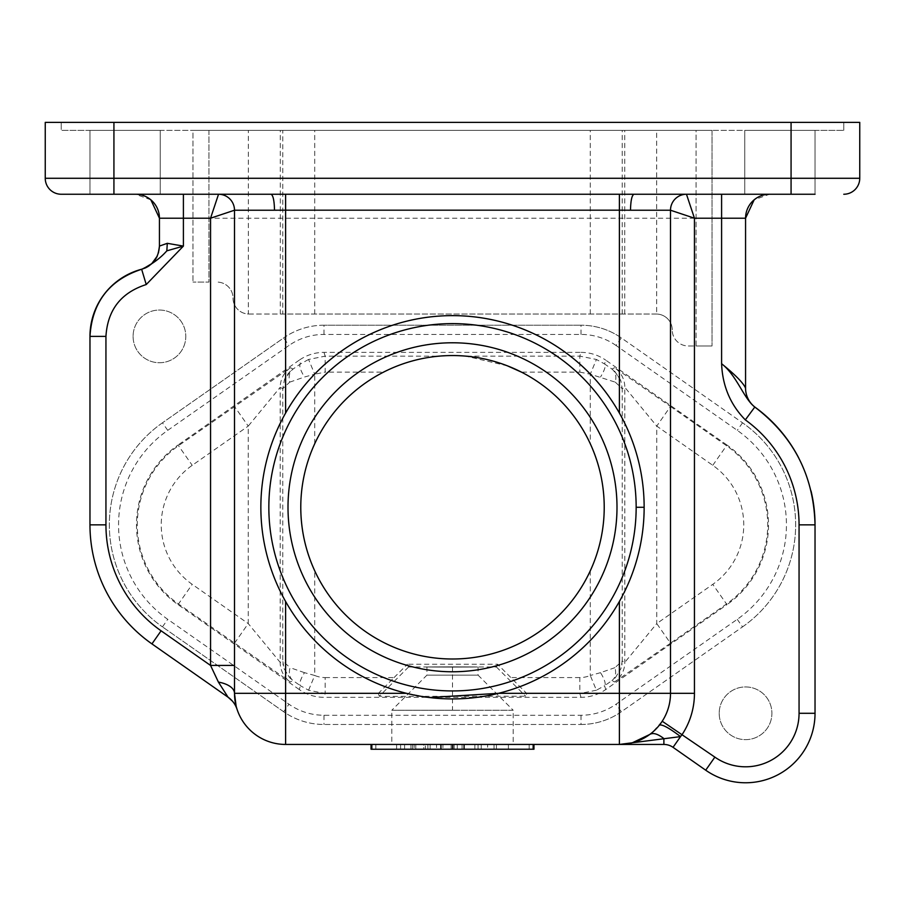 <?xml version="1.0" encoding="UTF-8"?>
<svg xmlns="http://www.w3.org/2000/svg" width="905" height="905" viewBox="0 0 905 905"><rect width="100%" height="100%" fill="white"/><g stroke="black" fill="none" stroke-linecap="round" stroke-linejoin="round"><path stroke-width="0.68" stroke-dasharray="4.53 3.39" d="M815.032 194.247L815.032 130.365L815.032 194.247L815.032 130.365L744.758 130.365L815.032 130.365L744.758 130.365L815.032 130.365L815.032 194.247L744.758 194.247L744.758 130.365L744.758 194.247L815.032 194.247L633.964 194.247M89.968 194.247L89.968 130.365L89.968 194.247L89.968 130.365L160.242 130.365L89.968 130.365L160.242 130.365L89.968 130.365L89.968 194.247L160.242 194.247L89.968 194.247L113.928 194.247L113.928 178.285L859.75 178.285A15.973 15.973 0 0 1 843.777 194.247M160.242 194.247L160.242 130.365L160.242 194.247L160.242 130.365L160.242 194.247L135.479 194.247L712.02 194.247L113.928 194.247M453.88 744.442L453.88 749.227L436.527 749.227L436.527 744.442L436.527 749.227L452.5 749.227L452.5 744.442L481.245 744.43L375.847 744.442L468.473 744.442C504.526 744.442 504.526 744.442 468.473 744.442C504.526 744.442 504.526 744.442 468.473 744.442L442.918 744.442L442.918 749.227L442.918 744.442L436.527 744.442L533.147 744.442L371.853 744.442L452.5 744.442L452.5 749.227L529.154 749.227L371.05 749.238M400.598 744.442L396.605 744.442L396.605 749.227L427.895 749.227L396.605 749.227L396.605 744.442L427.895 744.442L427.895 749.227L404.592 749.227L427.895 749.227L427.895 744.442L400.598 744.442L440.52 744.442L396.605 744.442L400.598 744.442L400.598 749.227L440.52 749.227L400.598 749.227L400.598 744.442M616.034 345.472A61.054 61.054 0 0 0 581.01 334.431L323.99 334.431A61.054 61.054 0 0 0 288.966 345.472L167.742 430.35A115.354 115.354 0 0 0 167.742 619.325L288.966 704.214A61.054 61.054 0 0 0 323.99 715.255L581.01 715.255A61.054 61.054 0 0 0 616.034 704.214L737.258 619.325A115.354 115.354 0 0 0 737.258 430.35L616.034 345.472L621.316 337.916L742.541 422.805L621.316 337.916A70.273 70.273 0 0 0 581.01 325.212A70.273 70.273 0 0 1 621.316 337.916M686.465 194.247A15.973 15.973 0 0 0 670.503 210.22L670.503 693.332A51.11 51.11 0 0 1 662.211 721.228L652.403 732.337M453.88 749.227L462.082 749.227L462.082 744.442L462.082 749.227L508.395 749.227L375.847 749.238L481.245 749.227L452.5 749.227L452.5 744.442L452.5 749.227L533.95 749.227M614.959 667.652L600.524 672.664A15.973 4.276 55.1 0 1 604.551 685.752L611.95 680.605L614.597 681.985A23.96 23.96 121.9 0 0 624.812 662.37L624.812 387.317A23.96 23.96 -121.9 0 0 614.597 367.69L670.492 406.469L656.759 426.097L624.812 387.317L622.21 388.675L622.21 661.012L614.959 667.652C616.429 673.478 615.423 677.8 611.95 680.605L615.332 677.743L620.921 668.693L622.21 661.012L624.812 662.37L656.759 623.579L656.759 426.097L712.767 465.317A72.66 72.66 0 0 1 712.767 584.358L726.975 604.642L605.75 689.531C598.296 694.655 590.06 697.257 581.01 697.325L323.99 697.325C314.94 697.257 306.705 694.655 299.25 689.531L300.449 685.752L293.05 680.605C289.566 677.8 288.571 673.478 290.041 667.652L282.79 661.012L284.068 668.659L289.555 677.63L293.05 680.605L290.403 681.985L178.489 603.986A96.62 96.62 -90 0 1 178.489 445.701L290.392 367.702L293.05 369.07L290.471 371.141L284.351 380.247L282.79 388.675L282.79 661.012L280.188 662.37A23.96 23.96 58.1 0 0 290.403 681.985M614.597 681.985L670.492 643.206L656.759 623.579L712.767 584.358M308.582 690.221L314.725 675.481L304.476 672.664A15.973 4.276 124.9 0 0 300.449 685.752L308.582 690.221L325.178 693.547L323.99 697.325M325.178 677.574L394.071 677.574L378.222 693.547L325.178 693.547L325.178 677.574A27.15 27.15 0 0 1 314.725 675.481L314.725 570.817A151.723 151.723 0 0 0 590.275 570.817C599.517 550.625 604.167 529.448 604.223 507.275M113.928 122.379L113.928 130.365L61.223 130.365L61.223 122.379L61.223 130.365L791.072 130.365L113.928 130.365L113.928 122.379L791.072 122.379L45.25 122.379L45.25 178.285L113.928 178.285L113.928 122.379L859.75 122.379L859.75 178.285M619.393 601.486C635.751 572.231 644.009 540.828 644.145 507.275C644.009 473.722 635.751 442.319 619.393 413.065M769.522 194.247L721.602 194.247L769.522 194.247L754.159 199.813M234.508 643.206L248.242 623.579L248.242 426.097L280.188 387.317L280.188 662.37L248.242 623.579L192.233 584.358A72.66 72.66 0 0 1 192.233 465.317L248.242 426.097L234.508 406.469M159.438 218.207L745.562 218.207L745.562 388.109M798.719 457.93A145.332 145.332 0 0 1 811.016 490.895M815.032 524.843L815.032 713.298M663.885 744.442A15.973 15.973 0 0 1 673.037 747.326M237.065 709.316A51.11 51.11 0 0 0 285.607 744.442L623.115 744.306M151.938 643.896L228.049 697.189A23.96 23.96 0 0 1 231.126 699.746M158.794 251.624L157.289 256.013L159.438 246.081A23.96 23.96 0 0 1 156.995 256.635M154.879 260.142A23.96 23.96 0 0 1 153.952 261.341M150.773 264.52A23.96 23.96 0 0 1 149.845 265.255M719.204 713.298A26.347 26.347 0 0 0 745.562 739.645A26.347 26.347 0 0 0 771.908 713.298A26.347 26.347 0 0 0 745.562 686.94A26.347 26.347 0 0 0 719.204 713.298A26.347 26.347 0 0 1 745.562 686.94A26.347 26.347 0 0 1 771.908 713.298A26.347 26.347 0 0 1 745.562 739.645A26.347 26.347 0 0 1 719.204 713.298M323.99 334.431L323.99 325.212L581.01 325.212L323.99 325.212A70.273 70.273 0 0 0 283.684 337.916L162.459 422.805L283.684 337.916L288.966 345.472M162.459 422.805A124.573 124.573 0 0 0 162.459 626.882A124.573 124.573 0 0 1 162.459 422.805L167.742 430.35M283.684 711.76L162.459 626.882L283.684 711.76A70.273 70.273 0 0 0 323.99 724.475L581.01 724.475L323.99 724.475A70.273 70.273 0 0 1 283.684 711.76L288.966 704.214M581.01 715.255L581.01 724.475A70.273 70.273 0 0 0 621.316 711.76L742.541 626.882L621.316 711.76L616.034 704.214M742.541 626.882A124.573 124.573 0 0 0 742.541 422.805A124.573 124.573 0 0 1 742.541 626.882L737.258 619.325M133.092 336.389A26.347 26.347 0 0 0 159.438 362.735A26.347 26.347 0 0 0 185.797 336.389A26.347 26.347 0 0 0 159.438 310.042A26.347 26.347 0 0 0 133.092 336.389A26.347 26.347 0 0 1 159.438 310.042A26.347 26.347 0 0 1 185.797 336.389A26.347 26.347 0 0 1 159.438 362.735A26.347 26.347 0 0 1 133.092 336.389M285.607 413.065C269.249 442.319 260.991 473.722 260.855 507.275C260.991 540.828 269.249 572.231 285.607 601.486M712.767 465.317L726.975 445.034A97.423 97.423 0 0 1 726.975 604.642M290.392 367.702C283.819 372.589 280.414 379.127 280.188 387.317L282.79 388.675L289.702 382.159C288.333 376.299 289.453 371.944 293.05 369.07L300.449 363.934L299.25 360.156C306.705 355.02 314.94 352.43 323.99 352.362L581.01 352.362L579.822 356.14L596.418 359.466L590.275 374.206L615.298 382.159C616.667 376.299 615.547 371.944 611.95 369.07L614.891 371.491L620.853 380.767L622.21 388.675L615.298 382.159M507.467 365.858L465.826 356.14L452.5 355.552L439.174 356.14C421.345 357.452 402.815 362.769 383.584 372.113A151.723 151.723 0 0 0 314.725 443.733C305.483 463.926 300.833 485.103 300.777 507.275M323.99 352.362L325.178 356.14L439.174 356.14M299.25 689.531L178.025 604.642A97.423 97.423 0 0 1 178.025 445.034L192.233 465.317M614.597 367.69L611.95 369.07L604.551 363.934A15.973 4.253 124.9 0 1 600.513 377.012M248.988 314.035L656.272 314.035A15.973 15.973 0 0 1 672.245 329.997A15.973 15.973 0 0 0 656.668 314.035L656.668 130.365L712.02 130.365L712.02 345.97L712.02 130.365L696.058 130.365L696.058 345.97L688.219 345.97A15.973 15.973 0 0 1 672.245 329.997A15.973 15.973 0 0 0 688.219 345.97L696.058 345.97L696.058 130.365L192.98 130.365L192.98 282.089L192.98 130.365L208.953 130.365L208.953 282.089L192.98 282.089L208.953 282.089L208.953 130.365L280.301 130.365L280.301 314.035L248.988 314.035A15.973 15.973 0 0 1 233.015 298.062A15.973 15.973 0 0 0 217.053 282.089A15.973 15.973 0 0 1 233.015 298.062A15.973 15.973 0 0 0 248.355 314.012L248.355 130.365M712.02 345.97L696.058 345.97L712.02 345.97M150.841 199.813L135.479 194.247M513.192 744.442L391.808 744.442L513.192 744.442L513.192 710.255L452.5 710.255L513.192 710.255L478.055 675.13L426.968 675.13L478.055 675.13L478.055 666.985M426.945 666.985L426.945 675.13L391.808 710.255L452.5 710.255L391.808 710.255L391.808 744.442M464.48 744.442L464.48 749.227L464.48 744.442M726.975 445.034L605.75 360.156L604.551 363.934L596.418 359.466M61.223 194.247A15.973 15.973 0 0 1 45.25 178.285M605.75 689.531L604.551 685.752L596.418 690.221L590.275 675.481A27.15 27.15 0 0 1 579.822 677.574L579.822 693.547L581.01 697.325M600.524 672.664L590.275 675.481L590.275 570.817M396.605 744.442L396.605 749.227L396.605 744.442M299.25 360.156L178.025 445.034M656.272 314.035L282.79 314.035L282.79 130.365L656.668 130.365M579.822 372.113L590.275 374.206L590.275 443.733A151.723 151.723 0 0 0 521.416 372.113L579.822 372.113L579.822 356.14L465.826 356.14M323.99 325.212A70.273 70.273 0 0 0 283.684 337.916M497.569 664.213L496.415 666.985L408.585 666.985L407.431 664.213L497.569 664.213L526.778 693.547L525.669 696.228L384.795 696.375L379.331 696.228L378.222 693.547M791.072 122.379L791.072 130.365L843.777 130.365L791.072 130.365L791.072 122.379L843.777 122.379L843.777 130.365L843.777 122.379L791.072 122.379L791.072 194.247M282.79 130.365L280.301 130.365M744.758 130.365L744.758 194.247L744.758 130.365M487.637 749.227L494.028 749.227L487.637 749.227L487.637 744.43L487.637 749.227M234.497 690.13L234.497 665.435M581.01 724.475A70.273 70.273 0 0 0 621.316 711.76M404.592 744.442L404.592 749.227L404.592 744.442M234.497 210.22A15.973 15.973 0 0 0 218.535 194.247A15.973 15.973 0 0 1 234.497 210.22M308.582 359.466L300.449 363.934A15.973 4.242 55.2 0 0 304.487 377.012L314.725 374.206L308.582 359.466L325.178 356.14L325.178 372.113L383.584 372.113M314.725 443.733L314.725 374.206L325.178 372.113M581.01 352.362C590.06 352.43 598.296 355.02 605.75 360.156M494.028 744.43L494.028 749.227L494.028 744.43L487.637 744.43L494.028 744.43M289.702 382.159L304.487 377.012M282.79 314.035L280.301 314.035M452.5 667.109C419.535 667.019 419.535 666.94 452.5 666.849C485.465 666.94 485.465 667.019 452.5 667.109C419.535 667.019 419.535 666.94 452.5 666.849C485.465 666.94 485.465 667.019 452.5 667.109M529.154 744.43L529.154 749.227M406.549 693.332L429.355 697.517M408.585 666.985L379.331 696.228M496.415 666.985L525.669 696.228M304.476 672.664L290.041 667.652M394.071 677.574L407.431 664.213M375.847 744.442L375.847 749.238M423.755 744.442L410.972 744.442L423.755 744.442L410.972 744.442L423.755 744.442L423.755 749.227L410.972 749.227L425.35 749.227L410.972 749.227L423.755 749.227L414.173 749.227L423.755 749.227L423.755 744.442M412.578 744.442L430.147 744.442L412.578 744.442L412.578 749.227L412.578 744.442M425.35 749.227L430.147 749.227L425.35 749.227L425.35 744.442L425.35 749.227M414.173 749.227L410.972 749.227L414.173 749.227L414.173 744.442L414.173 749.227M430.147 744.442L430.147 749.227L430.147 744.442M474.854 744.43L474.854 749.227L474.854 744.43M481.245 744.43L481.245 749.227L481.245 744.43M371.853 744.442L371.853 749.238M581.01 334.431L581.01 325.212M670.492 406.469L726.511 445.701A96.62 96.62 90 0 1 726.511 603.986L670.492 643.206M742.541 422.805L737.258 430.35M178.025 604.642L192.233 584.358M441.267 744.442L441.267 749.227M314.725 314.035L314.725 130.365M596.418 690.221L579.822 693.547L526.778 693.547M579.822 677.574L510.929 677.574M162.459 626.882L167.742 619.325M533.147 744.442L533.147 749.227M451.12 744.442L451.12 749.227M590.275 314.035L590.275 130.365M323.99 715.255L323.99 724.475M624.733 314.035L624.733 130.365M622.21 314.035L622.21 130.365M452.5 666.849L452.5 710.255M463.733 744.442L463.733 749.227M415.768 744.442L415.768 749.227L415.768 744.442M454.095 744.442L454.095 749.227M478.055 744.43L478.055 749.227M457.285 744.442L457.285 749.227M440.52 744.442L440.52 749.227M508.395 744.442L508.395 749.227M496.415 744.43L496.415 749.227M615.332 677.743L620.921 668.682M621.859 665.062L622.052 663.682M290.471 371.141C286.976 374.76 284.928 377.792 284.351 380.236M282.948 663.682L283.141 665.062M284.057 668.648L289.555 677.63M158.907 251.092L159.438 246.081L157.244 256.115M156.361 257.834L155.784 258.796M155.751 258.864L148.861 265.957L141.915 269.158M141.666 269.226L143.318 268.717M143.273 268.74L151.293 264.079L155.4 259.396M158.443 252.914L157.346 255.889M620.615 380.134L614.518 371.129M410.972 744.442L410.972 749.227M452.5 744.442L452.5 749.227"/><path stroke-width="1.36" d="M371.853 744.442L371.853 749.238L371.05 749.238L371.05 744.442M452.5 744.442L452.5 749.227L533.95 749.227L533.95 744.442M791.072 122.379L791.072 178.285L859.75 178.285L859.75 122.379L45.25 122.379L45.25 178.285A15.973 15.973 0 0 0 61.223 194.247L271.036 194.247L61.223 194.247M236.115 706.07L234.497 693.332A51.11 51.11 0 0 0 285.607 744.442L619.393 744.442A51.11 51.11 0 0 0 670.503 693.332L670.503 210.22L694.452 218.207L721.602 218.207L721.602 363.719C722.484 385.949 730.392 404.671 745.324 419.886L754.804 407.035C793.708 436.617 813.787 475.883 815.032 524.843L799.058 524.843A129.37 129.37 0 0 0 745.324 419.886M105.942 336.389L105.942 524.843A129.358 129.358 0 0 0 161.101 630.808L151.938 643.896A145.332 145.332 0 0 1 89.968 524.843L89.968 336.389L105.942 336.389C107.582 309.951 121.01 292.666 146.237 284.543L183.398 246.103L183.398 218.207L210.548 218.207L218.535 194.247A15.973 15.973 0 0 1 234.497 210.22L274.509 210.22C274.283 200.593 273.129 195.265 271.036 194.247L815.032 194.247M234.497 210.22L234.497 665.435L210.548 665.435L210.548 218.207L234.497 210.22L234.497 693.332A23.96 11.901 -0 0 0 218.41 682.099L210.548 665.435L161.101 630.808M721.602 194.247L712.02 194.247L721.602 194.247L721.602 218.207L745.562 218.207L754.159 199.813M160.242 194.247L89.968 194.247M755.392 407.454L754.804 407.035L755.392 407.454A23.96 23.96 -26.9 0 1 745.562 388.109A23.96 23.96 0 0 0 755.234 407.341L755.392 407.454A145.332 145.332 0 0 1 798.719 457.93M811.016 490.895A145.332 145.332 0 0 1 815.032 524.843L815.032 713.298A69.47 69.47 0 0 1 705.708 770.2L673.037 747.326L705.708 770.2A69.47 69.47 0 0 0 815.032 713.298L799.058 713.298L799.058 524.843M632.278 742.79L623.115 744.306L632.312 742.779L649.688 734.498C653.003 732.428 657.731 733.797 663.885 738.593L663.885 744.442L619.393 744.442L680.549 736.602L682.291 734.306A75.058 75.058 0 0 0 694.452 693.332L619.393 693.332L619.393 601.486A191.645 191.645 0 0 1 498.451 693.332L619.393 693.332L619.393 744.442L663.885 744.442A15.973 15.973 0 0 1 673.037 747.326L680.549 736.602C669.157 727.948 662.109 724.124 659.394 725.131M231.126 699.746A23.96 23.96 0 0 1 237.065 709.316A23.96 23.96 0 0 0 228.049 697.189L218.41 682.099M146.237 284.543L141.633 269.238C152.73 265.493 158.669 257.778 159.438 246.081L167.289 243.321L183.398 246.103L166.837 250.843C160.445 258.106 152.21 264.192 142.13 269.102L141.633 269.238A69.47 69.47 0 0 0 89.968 336.389L89.968 524.843A145.332 145.332 0 0 0 151.938 643.896L228.049 697.189L232.381 701.081M156.995 256.635A23.96 23.96 0 0 1 154.879 260.142M153.952 261.341A23.96 23.96 0 0 1 150.773 264.52M149.845 265.255A23.96 23.96 0 0 1 149.065 265.821M148.544 266.172A23.96 23.96 0 0 1 144.495 268.287M150.841 199.813L159.438 218.207L159.438 246.081L159.438 218.207A23.96 23.96 0 0 0 135.479 194.247M769.522 194.247A23.96 23.96 0 0 0 745.562 218.207L745.562 388.109C743.277 382.951 735.29 374.817 721.602 363.719C736.874 375.518 743.831 398.732 754.804 407.035M260.855 507.275A191.645 191.645 0 0 1 452.5 315.63A191.645 191.645 0 0 1 644.145 507.275A191.645 191.645 0 0 1 452.5 698.92A191.645 191.645 0 0 1 260.855 507.275M274.509 210.22L285.607 210.175L285.607 413.065A191.645 191.645 0 0 1 619.393 413.065L619.393 210.175L630.491 210.22C630.717 200.593 631.871 195.265 633.964 194.247M371.853 749.238L452.5 749.227M604.223 507.275A151.723 151.723 0 0 0 452.5 355.552A151.723 151.723 0 0 0 300.777 507.275A151.723 151.723 0 0 0 452.5 658.998A151.723 151.723 0 0 0 604.223 507.275C604.167 485.103 599.517 463.926 590.275 443.733M630.491 210.22L670.503 210.22A15.973 15.973 0 0 1 686.465 194.247L694.452 218.207L694.452 693.332M662.211 721.228L714.871 757.123A53.497 53.497 0 0 0 799.058 713.298M616.995 507.275A164.495 164.495 0 0 1 452.5 671.77A164.495 164.495 0 0 1 288.005 507.275A164.495 164.495 0 0 1 452.5 342.78A164.495 164.495 0 0 1 616.995 507.275M859.75 178.285A15.973 15.973 0 0 1 843.777 194.247M142.13 269.102C109.528 279.645 92.129 302.078 89.968 336.389M234.497 693.332L406.549 693.332A191.645 191.645 0 0 1 285.607 601.486L285.607 744.442M429.355 697.517L498.451 693.332M300.777 507.275C300.833 529.448 305.483 550.625 314.725 570.817M521.416 372.113L507.467 365.858M533.147 744.442L533.147 749.227M285.607 194.236L285.607 210.175L619.393 210.175L619.393 194.236M705.708 770.2L714.871 757.123M636.158 507.275A183.658 183.658 0 0 1 452.5 690.934A183.658 183.658 0 0 1 268.842 507.275A183.658 183.658 0 0 1 452.5 323.617A183.658 183.658 0 0 1 636.158 507.275L644.145 507.275M791.072 194.247L791.072 178.285L45.25 178.285M113.928 122.379L113.928 194.247M159.438 218.207L183.398 218.207L183.398 194.247M167.289 243.321L166.837 250.843M105.942 524.843L89.968 524.843M157.244 256.115L151.802 263.627L143.318 268.717M159.438 246.171L158.443 252.914M157.346 255.889L157.04 256.522M156.904 256.816L151.848 263.581L143.273 268.74M649.688 734.487L650.944 733.536"/></g></svg>
